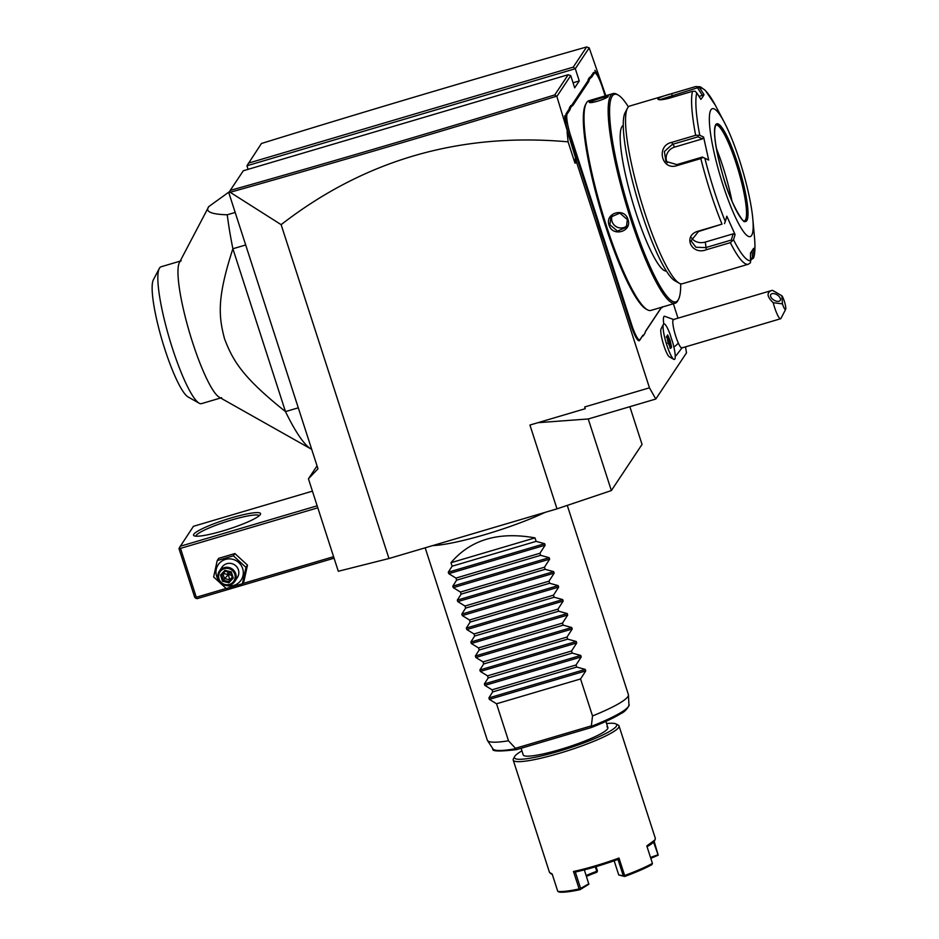 <?xml version="1.0" encoding="UTF-8"?>
<svg xmlns="http://www.w3.org/2000/svg" width="939" height="939" viewBox="0 0 939 939"><rect width="100%" height="100%" fill="white"/><g stroke="black" fill="none" stroke-linecap="round" stroke-linejoin="round"><path stroke-width="1.41" d="M629.846 406.693L642.041 444.417L611.359 490.569L557.003 508.856L388.969 558.517L338.298 571.264L308.438 478.808L317.981 468.784L228.881 192.929L230.243 190.406C337.23 160.276 445.415 128.443 554.773 94.909L568.189 74.721L243.318 170.745L230.243 190.406M317.042 465.873L308.438 478.808M568.189 74.721L570.736 75.601L556.862 96.471L575.396 157.459L574.961 163.116L568.095 141.848C460.415 132.199 364.766 159.794 281.137 224.656L230.149 192.284L229.175 192.378M281.137 224.656L388.969 558.517M574.961 163.116L576.71 162.6L649.459 387.819L655.798 399.028L588.237 418.982L611.359 490.569M584.692 406.963L585.255 408.7L584.692 406.963L649.459 387.819M557.003 508.856L529.936 425.05L585.255 408.7M567.097 131.789L568.095 141.848M575.396 157.459L576.71 162.6M678.005 318.168L673.369 303.79M605.819 95.719L589.187 47.854L575.314 68.711L579.269 80.942L573.048 82.773M570.736 75.601L574.68 87.832L579.269 80.942M685.529 346.855L686.491 352.853L655.798 399.028M663.404 324.342L661.068 328.803A14.86 2.571 73.5 0 0 663.814 345.47A14.86 2.571 73.5 0 0 669.366 356.867L673.744 359.332A18.534 3.204 -106.5 0 1 666.831 345.118A18.534 3.204 73.5 0 1 663.404 324.342A18.534 3.204 73.5 0 1 663.861 323.908A18.534 3.204 73.5 0 0 663.861 323.908A18.534 3.204 73.5 0 0 666.08 342.571A18.534 3.204 73.5 0 0 674.402 359.437A18.534 3.204 -106.5 0 1 674.366 359.449A18.534 3.204 -106.5 0 1 673.744 359.332M675.2 355.447A20.505 3.545 73.5 0 0 676.186 355.482L682.266 347.524M674.026 319.647L664.601 316.267A20.505 3.545 73.5 0 0 663.779 323.943M569.985 138.596L570.114 136.894L572.755 147.177L569.504 137.117A24.097 4.167 -106.5 0 1 564.691 115.779L566.499 122.809A20.388 3.521 -106.5 0 1 566.276 113.443L568.799 109.64A38.182 6.608 73.5 0 0 569.504 107.551L570.853 105.532A38.182 6.608 73.5 0 0 572.004 104.828L587.591 81.388A38.182 6.608 73.5 0 0 588.284 79.299L589.633 77.268A38.182 6.608 73.5 0 0 590.784 76.575L593.307 72.784A20.388 3.521 -106.5 0 1 594.422 72.561L595.303 73.066A19.649 3.404 73.5 0 0 594.234 73.277L591.711 77.068A38.922 6.737 -106.5 0 1 590.549 77.784L589.633 77.268M596.335 74.04L594.88 70.366A24.097 4.167 -106.5 0 1 602.486 87.503L605.197 95.907M662.476 307.006L662.042 307.663A38.182 6.608 73.5 0 0 660.892 308.356L645.422 331.62M661.479 307.299A38.922 6.737 -106.5 0 0 661.373 307.452L645.786 330.892A38.922 6.737 -106.5 0 0 645.633 331.15A38.922 6.737 -106.5 0 0 645.07 332.993L643.262 335.916A38.182 6.608 73.5 0 0 642.112 336.608L639.588 340.399A20.388 3.521 -106.5 0 1 630.867 324.988L604.352 242.896A38.182 6.608 73.5 0 0 601.981 235.982L598.659 225.712A38.182 6.608 73.5 0 0 596.476 218.529L570.114 136.894M537.941 422.691L588.237 418.97M586.652 46.95C479.301 77.479 370.882 109.652 261.429 143.491L246.945 165.769L575.314 68.711L573.236 67.139L586.652 46.95L589.187 47.854M248.354 163.163L573.236 67.139M246.945 165.769L248.096 169.337M556.862 96.471L554.773 94.909M230.149 192.284C337.735 161.989 446.506 129.981 556.475 96.248M245.689 244.973L232.884 248.765A148.256 25.646 -106.5 0 1 227.25 214.785C211.075 214.315 204.925 211.592 208.787 206.592L229.621 191.544M311.701 449.335A148.256 25.646 -106.5 0 1 311.114 449.03L219.257 397.232A71.352 12.348 73.5 0 1 189.584 332.758A71.352 12.348 73.5 0 1 179.431 262.509L208.787 206.592M227.25 214.785L235.184 212.437M311.114 449.03A148.256 25.646 -106.5 0 1 285.479 411.599C243.037 377.642 233.142 361.421 224.574 338.885C218.388 315.75 217.109 297.37 232.884 248.765L285.479 411.599L298.285 407.819M181.204 260.831L161.074 266.782A71.352 12.348 73.5 0 0 159.384 268.319A71.352 12.348 -106.5 0 0 159.301 268.46L153.409 279.716A62.08 10.74 -106.5 0 0 162.247 340.834A62.08 10.74 -106.5 0 0 188.058 396.939L199.127 403.183A71.352 12.348 -106.5 0 1 169.454 338.709A71.352 12.348 -106.5 0 1 159.301 268.46M221.651 397.678L201.521 403.629A71.352 12.348 -106.5 0 1 199.127 403.183M674.402 359.437L674.366 359.449A18.534 3.204 73.5 0 0 672.5 341.714A18.51 3.204 73.5 0 1 670.293 334.859A18.534 3.204 73.5 0 0 663.896 323.896L663.861 323.908M781.87 295.75L782.457 303.86A7.418 1.279 73.5 0 0 785.65 309.412A7.418 1.279 73.5 0 0 784.804 302.839A7.418 1.279 73.5 0 0 781.87 295.75L772.304 290.315L673.463 319.506A14.824 2.571 73.5 0 0 673.615 328.169A14.824 2.571 73.5 0 0 678.334 343.099A22.243 13.557 155.8 0 1 673.873 347.066M785.65 309.412L780.931 318.427A14.824 2.571 -106.5 0 1 780.567 318.767L681.867 347.946A14.824 2.571 -106.5 0 1 678.334 343.099M780.567 318.767A14.824 2.571 -106.5 0 1 777.034 313.919A14.824 2.571 -106.5 0 1 773.196 302.71L782.457 303.86M772.304 290.315A14.824 2.571 -106.5 0 1 772.656 290.433L777.175 292.968M771.67 290.48C766.424 292.628 766.928 296.701 773.196 302.71M770.508 295.738A5.564 3.075 -148.3 0 1 770.778 294.553A5.564 3.075 -148.3 0 1 776.201 294.353A5.564 3.075 -148.3 0 1 780.497 299.224A5.564 3.075 -148.3 0 1 780.239 300.398A5.564 3.075 -148.3 0 1 774.816 300.597A5.564 3.075 -148.3 0 1 770.508 295.738M666.772 336.42L668.239 343.017L670.646 348.416L671.573 347.031L670.07 340.282L667.652 334.918L666.314 337.124L666.737 336.303L668.239 343.052L667.641 343.099M667.652 334.918L667.124 335.904M670.07 340.282L669.261 340.657L667.206 336.08M671.573 347.031L670.587 346.62L669.261 340.657L667.805 341.08M670.646 348.416L669.777 347.841L670.646 348.416M669.953 346.82L670.587 346.62L670.153 347.277M566.499 122.809L564.797 120.591M569.504 107.551L570.442 108.032A38.922 6.737 -106.5 0 1 569.727 110.133L567.203 113.936A19.649 3.404 73.5 0 0 570.759 136.085L597.274 218.177A38.922 6.737 -106.5 0 1 599.481 225.442L598.659 225.712M570.442 108.032L571.769 106.037L570.853 105.532M588.284 79.299L589.223 79.78A38.922 6.737 -106.5 0 1 588.518 81.881L572.931 105.321A38.922 6.737 -106.5 0 1 571.769 106.037M589.223 79.78L590.549 77.784M605.15 95.919L602.638 88.125A19.649 3.404 73.5 0 0 595.303 73.066M662.523 306.736L662.042 307.663M645.07 332.993L643.262 335.916M601.981 235.982L602.756 235.572A38.922 6.737 -106.5 0 1 605.139 242.555L631.654 324.648A19.649 3.404 73.5 0 0 640.058 339.495L642.581 335.704A38.922 6.737 -106.5 0 1 643.743 334.988M602.756 235.572L599.481 225.442M628.402 106.87A108.231 18.721 73.5 0 0 618.108 95.003L616.782 94.252A109.335 18.921 73.5 0 0 613.108 93.56L588.953 100.708A109.335 18.921 73.5 0 0 586.675 102.551A109.335 18.921 73.5 0 0 586.253 103.278L585.549 104.628A108.231 18.721 73.5 0 0 600.937 211.181A108.231 18.721 73.5 0 0 645.938 308.978L647.276 309.729A109.335 18.921 73.5 0 0 650.938 310.41L675.094 303.274A109.335 18.921 73.5 0 0 677.371 301.419A109.335 18.921 73.5 0 0 677.805 300.703L678.51 299.353A108.231 18.721 73.5 0 0 680.693 283.789M586.253 103.278A109.335 18.921 73.5 0 0 601.805 210.923A109.335 18.921 73.5 0 0 647.276 309.729M608.214 96.189C607.31 98.924 587.298 104.828 589.305 101.776C590.514 100.004 610.526 94.088 608.214 96.189L608.249 96.13M589.469 102.304L590.232 102.269C591.312 100.684 609.904 95.179 607.733 97.093M613.108 93.56A109.335 18.921 73.5 0 0 610.831 95.414A109.335 18.921 73.5 0 0 628.238 211.298A109.335 18.921 73.5 0 0 675.094 303.274M609.059 225.114C604.622 212.907 624.635 207.026 627.968 219.526C632.534 231.534 612.521 237.414 609.059 225.114L609.857 224.761L610.925 217.003L619.857 213.118L627.358 219.597L626.36 227.261L617.451 231.1L609.857 224.761M618.108 95.003A108.231 18.721 73.5 0 0 612.228 96.154A108.231 18.721 73.5 0 0 631.783 218.224A108.231 18.721 73.5 0 0 678.087 300.069A108.231 18.721 73.5 0 0 678.51 299.353M666.35 271.042A75.977 13.146 -106.5 0 1 633.837 206.111A75.977 13.146 -106.5 0 1 622.041 126.53A75.977 13.146 -106.5 0 1 623.296 125.368M627.452 108.22L625.092 112.727A88.959 15.388 73.5 0 0 637.745 200.3A88.959 15.388 73.5 0 0 674.73 280.679L679.167 283.179A92.656 16.033 73.5 0 0 682.266 283.766L748.289 264.246A92.656 16.033 -106.5 0 1 730.331 242.649L706.328 249.751C691.315 255.572 682.453 235.63 697.994 231.229L721.997 224.139A92.656 16.033 -106.5 0 1 700.823 158.574L676.819 165.675C661.432 170.757 655.915 145.733 671.643 142.388L695.658 135.298A92.656 16.033 -106.5 0 1 692.513 91.318L668.509 98.407C661.326 100.121 657.793 100.227 657.922 98.712C659.73 97.316 664.319 95.625 671.678 93.654L695.682 86.552A92.656 16.033 -106.5 0 1 695.764 86.529L629.74 106.037A92.656 16.033 73.5 0 0 627.815 107.609A92.656 16.033 73.5 0 0 627.452 108.22A92.656 16.033 73.5 0 0 640.633 199.444A92.656 16.033 73.5 0 0 679.167 283.179M658.204 99.452L657.922 98.712L659.777 99.687L697.536 87.773L702.395 95.379L698.992 96.388M692.513 91.318L695.071 91.189L696.75 92.879A89.909 15.552 73.5 0 0 699.778 135.286L695.658 135.298M752.116 250.901L752.491 257.92L753.418 258.272L750.871 259.657M753.418 258.272L754.052 255.901A89.909 15.552 73.5 0 0 754.428 236.616L752.808 218.822A66.716 11.538 73.5 0 0 724.251 122.199A66.716 11.538 73.5 0 0 710.976 109.804A66.716 11.538 73.5 0 0 723.03 185.053A66.716 11.538 73.5 0 0 751.576 235.501A66.716 11.538 73.5 0 0 752.808 218.822M754.428 236.616C755.261 245.443 755.097 252.262 753.935 257.051L753.653 248.295L750.519 253.014L750.472 262.72L748.36 264.223A92.656 16.033 -106.5 0 1 748.289 264.246L748.36 264.223M752.491 257.92L750.813 258.413M730.331 242.649L733.535 239.797A89.909 15.552 73.5 0 0 750.93 260.608M700.823 158.574L703.065 157.376L704.884 158.292A89.909 15.552 73.5 0 0 725.307 221.51L726.833 216.216L735.073 234.527L733.124 233.846L731.328 240.032L732.244 240.924M731.328 240.032L705.705 247.603L695.916 247.239L691.034 240.865L698.475 231.522L721.997 224.139M725.307 221.51L724.462 223.623M699.778 135.286L703.593 137.047L708.699 160.064L703.065 157.376M702.478 157.024L676.855 164.595L665.892 161.402L664.378 151.508L672.371 144.383L697.982 136.812L698.24 135.639M703.593 137.047L702.454 138.878L674.636 147.094A11.115 10.176 140.1 0 0 667.289 162.764M697.982 136.812L702.454 138.878M724.251 122.199L715.941 106.389A89.909 15.552 73.5 0 0 699.884 88.172L704.027 94.663L702.712 96.94L700.905 99.37L696.75 92.879M735.073 234.527L733.535 239.797M708.699 160.064L704.884 158.292M699.884 88.172L698.017 86.752L695.682 86.552M704.027 94.663L702.395 95.379M697.536 87.773L698.017 86.752M719.474 113.15L717.267 108.983M744.451 220.923A50.037 8.662 73.5 0 0 745.026 220.501A50.037 8.662 73.5 0 0 745.296 220.149A50.037 8.662 73.5 0 0 738.077 169.548A50.037 8.662 73.5 0 0 716.809 125.028A50.037 8.662 73.5 0 0 716.093 124.981M716.387 148.409A58.934 10.2 -106.5 0 1 731.962 201.099M733.124 233.846L705.318 242.062A11.115 8.604 -4.1 0 1 691.491 237.72M627.252 225.513A9.261 9.038 33.6 0 1 612.052 221.463A9.261 9.038 -146.4 0 1 612.193 215.477M312.417 491.156L193.446 526.309L179.455 547.601L180.499 548.388L196.286 597.274L195.805 598.225L197.084 598.671L334.073 558.189M180.159 546.298L317.159 505.804M193.81 534.232A35.213 4.965 162.1 0 1 230.877 518.023A35.213 4.965 162.1 0 1 260.443 514.372A35.213 4.965 162.1 0 1 260.326 514.572A35.213 4.965 162.1 0 1 228.048 529.314A35.213 4.965 162.1 0 1 194.115 535.793A35.213 4.965 162.1 0 1 193.81 534.232M180.499 548.388L317.805 507.811M196.286 597.274L226.146 588.448M242.485 583.612L333.591 556.686M179.455 547.601L178.973 548.564L194.76 597.439L195.805 598.225M195.852 536.181A33.358 4.707 162.1 0 1 196.122 535.465A33.358 4.707 162.1 0 1 228.2 521.028A33.358 4.707 162.1 0 1 259.27 515.699M217.214 560.583L218.705 558.329L234.879 553.552L247.473 565.125L243.905 581.487L242.403 583.741L226.229 588.518L213.634 576.945L217.214 560.583L233.377 555.806L245.971 567.391L242.403 583.741M219.01 580.689A13.78 13.439 33.6 0 1 225.442 559.433A13.78 13.439 33.6 0 1 239.551 581.969A13.78 13.439 33.6 0 1 226.123 585.42M234.727 581.511L237.356 577.544A9.261 9.038 -146.4 0 0 230.841 563.423A9.261 9.038 -146.4 0 0 221.921 567.285L219.292 571.252A9.261 9.038 -146.4 0 0 218.247 578.964A9.261 9.038 33.6 0 0 234.727 581.511A9.261 9.038 33.6 0 0 235.759 573.788A9.261 9.038 -146.4 0 0 219.292 571.252M233.377 555.806L234.879 553.552M245.971 567.391L247.473 565.125M234.762 574.222A8.334 8.134 33.6 0 1 229.433 584.41A8.334 8.134 33.6 0 1 219.01 578.882A8.334 8.134 -146.4 0 1 224.351 568.694A8.334 8.134 -146.4 0 1 234.762 574.222M232.32 577.626L233.271 578.06L231.264 571.863L224.891 570.36L220.512 575.044L222.508 581.241L228.893 582.743L233.271 578.06L232.32 577.626L230.654 572.485L225.337 571.217L221.686 575.126L223.365 580.279L228.67 581.534L232.309 577.638M231.264 571.863L230.654 572.473L231.264 571.863L230.654 572.473L225.313 571.229L221.698 575.114L220.512 575.044M228.893 582.743L229.797 579.856L227.438 571.734M222.508 581.241L230.208 572.391M224.891 570.36L225.337 571.217M231.534 575.22L222.813 573.436M232.191 577.285L229.797 579.856L224.48 578.6L222.93 573.799M545.043 512.389A74.134 10.458 162.1 0 1 432.703 545.594M567.273 505.393L628.379 694.567A74.134 10.458 162.1 0 1 628.449 694.966A74.134 10.458 162.1 0 1 627.851 696.656A74.134 10.458 162.1 0 1 592.521 715.952L591.324 726.363A71.517 10.094 -17.9 0 0 628.93 704.931L628.449 694.966M534.995 537.883L450.978 562.707C470.603 539.632 498.609 531.345 534.995 537.883L536.122 541.369L544.655 543.716L545.136 545.195L539.96 553.247L540.641 555.336L549.174 557.684L549.655 559.163L544.467 567.215L545.148 569.304L553.681 571.651L554.163 573.13L548.986 581.182L549.655 583.272L558.189 585.619L558.67 587.098L553.494 595.15L554.174 597.239L562.707 599.587L563.189 601.066L558.001 609.118L558.682 611.207L567.215 613.554L567.696 615.033L562.52 623.085L563.189 625.163L571.722 627.522L572.203 629.001L567.027 637.053L567.708 639.13L576.241 641.49L576.722 642.969L571.546 651.02L572.215 653.098L580.748 655.445L581.229 656.936L576.053 664.988L576.722 667.066L585.255 669.413L585.736 670.904L580.56 678.956L496.543 703.781L508.492 740.789A74.134 10.458 162.1 0 1 487.47 740.495A74.134 10.458 162.1 0 1 487.294 740.132L425.179 547.813M508.492 740.789L516.638 749.604C499.372 751.646 491.461 751.4 492.916 748.864A71.517 10.094 -17.9 0 0 515.64 748.723M516.79 749.533L591.441 727.479L591.324 726.363M606.899 726.763A44.473 6.28 162.1 0 1 607.885 727.596A44.473 6.28 162.1 0 1 560.067 749.533A44.473 6.28 162.1 0 1 523.234 754.933L521.086 748.289M521.931 750.883A53.746 7.582 -17.9 0 0 514.795 756.271A53.746 7.582 -17.9 0 0 514.607 756.588A53.746 7.582 -17.9 0 0 559.75 751.012A53.746 7.582 -17.9 0 0 616.324 726.27A53.746 7.582 -17.9 0 0 615.843 723.887A53.746 7.582 -17.9 0 0 606.582 723.546M514.607 756.588L513.41 758.865A55.601 7.841 -17.9 0 0 513.222 760.097A55.601 7.841 -17.9 0 0 563.881 751.951A55.601 7.841 -17.9 0 0 618.637 727.49A55.601 7.841 -17.9 0 0 619.024 725.929A55.601 7.841 -17.9 0 0 618.144 725.037L615.843 723.887M653.567 842.107L658.204 855.183L654.166 841.391M513.222 760.097L549.538 872.531L552.132 873.916L557.778 891.369A55.601 7.841 -17.9 0 0 579.14 888.94L573.494 871.486A55.601 7.841 -17.9 0 0 618.989 858.035L624.635 875.5A55.601 7.841 -17.9 0 0 652.429 863.399L646.795 845.933L654.952 839.924L655.34 838.363L619.024 725.929M552.261 874.303A54.485 7.688 162.1 0 1 551.792 874.115L550.418 873.423M655.152 839.595L654.436 840.957A54.485 7.688 162.1 0 1 647.041 846.72M658.204 855.183L650.809 858.363M573.494 871.486L575.314 872.026A54.485 7.688 -17.9 0 0 617.991 859.408L618.989 858.035M588.835 883.775L580.619 888.423L580.056 889.667L588.847 884.221L584.34 869.866M575.314 872.026L580.619 888.423M557.778 891.369L559.116 892.05A54.485 7.688 162.1 0 0 580.056 889.667M580.056 889.221L579.14 888.94M624.635 875.5L623.285 875.817L617.991 859.408M624.13 876.193L624.635 876.498A54.485 7.688 162.1 0 0 651.889 864.631L652.429 863.399M614.153 860.77L618.731 874.948L624.635 876.498M623.285 875.817L618.731 874.948M657.687 854.866L650.516 857.471M596.054 866.627L597.427 870.864L596.746 871.286A37.067 5.235 -17.9 0 0 586.171 875.524M586.452 876.38A38.182 5.388 -17.9 0 1 596.746 872.284L597.251 871.592M595.314 866.838L596.746 871.286M580.56 678.956L592.521 715.952M450.978 562.707L452.105 566.205L448.29 572.203L448.772 573.682L455.943 578.084L456.612 580.161L452.798 586.159L453.279 587.65L460.45 592.051L461.131 594.129L457.316 600.127L457.798 601.617L464.969 606.019L465.638 608.096L461.824 614.094L462.305 615.585L469.477 619.986L470.146 622.064L466.331 628.062L466.812 629.553L473.984 633.954L474.664 636.032L470.85 642.03L471.331 643.508L478.503 647.91L479.172 649.999L475.357 655.997L475.838 657.476L483.01 661.878L483.679 663.967L479.876 669.965L480.345 671.444L487.517 675.845L488.198 677.935L484.383 683.932L484.864 685.411L492.036 689.813L492.705 691.902L488.89 697.9L489.372 699.379L496.543 703.781M492.705 691.902L576.722 667.066M492.036 689.813L576.053 664.988M488.198 677.935L572.215 653.098M487.517 675.845L571.546 651.02M483.679 663.967L567.708 639.13M483.01 661.878L567.027 637.053M479.172 649.999L563.189 625.163M478.503 647.91L562.52 623.085M474.664 636.032L558.682 611.207M473.984 633.954L558.001 609.118M470.146 622.064L554.174 597.239M469.477 619.986L553.494 595.15M465.638 608.096L549.655 583.272M464.969 606.019L548.986 581.182M461.131 594.129L545.148 569.304M460.45 592.051L544.467 567.215M456.612 580.161L540.641 555.336M455.943 578.084L539.96 553.247M452.105 566.205L536.122 541.369M567.203 113.936L566.276 113.443M570.759 136.085L569.363 136.695M569.727 110.133L568.799 109.64M572.931 105.321L572.004 104.828M588.518 81.881L587.591 81.388M591.711 77.068L590.784 76.575M594.234 73.277L593.307 72.784M661.373 307.452L660.892 308.356M642.581 335.704L642.112 336.608M640.058 339.495L639.588 340.399M631.654 324.648L630.867 324.988M605.139 242.555L604.352 242.896M597.274 218.177L596.476 218.529M671.678 93.654L672.524 97.222M706.328 249.751L705.318 242.062M676.819 165.675L676.855 164.595M671.643 142.388L674.636 147.094M746.787 220.665A50.964 8.815 73.5 0 0 737.573 163.175A50.964 8.815 73.5 0 0 715.764 124.641A50.964 8.815 73.5 0 0 724.978 182.131A50.964 8.815 73.5 0 0 746.787 220.665M744.58 220.9A50.037 8.662 73.5 0 0 745.625 220.055A50.037 8.662 73.5 0 0 737.667 167.025A50.037 8.662 73.5 0 0 716.222 124.934L715.659 125.415C713.1 131.636 715.365 147.799 722.467 173.879C730.448 205.301 745.859 226.393 744.58 220.9M627.968 219.526L627.358 219.597M591.3 725.882L515.347 748.324M585.736 670.904L489.372 699.379M585.255 669.413L488.89 697.9M581.229 656.936L484.864 685.411M580.748 655.445L484.383 683.932M576.722 642.969L480.345 671.444M576.241 641.49L479.876 669.965M572.203 629.001L475.838 657.476M571.722 627.522L475.357 655.997M567.696 615.033L471.331 643.508M567.215 613.554L470.85 642.03M563.189 601.066L466.812 629.553M562.707 599.587L466.331 628.062M558.67 587.098L462.305 615.585M558.189 585.619L461.824 614.094M554.163 573.13L457.798 601.617M553.681 571.651L457.316 600.127M549.655 559.163L453.279 587.65M549.174 557.684L452.798 586.159M545.136 545.195L448.772 573.682M544.655 543.716L448.29 572.203M667.535 335.599L666.69 336.855M668.239 343.017L670.599 348.252M695.764 86.529L700.341 86.811L705.224 90.285L715.342 105.262M232.32 577.661L230.642 572.485M492.916 748.864L487.47 740.495M628.93 704.931C630.304 703.534 626.759 711.116 621.031 713.511C614.282 717.689 604.434 722.349 591.488 727.479M591.476 727.479L516.673 749.592M607.885 727.596L605.878 721.398"/></g></svg>
